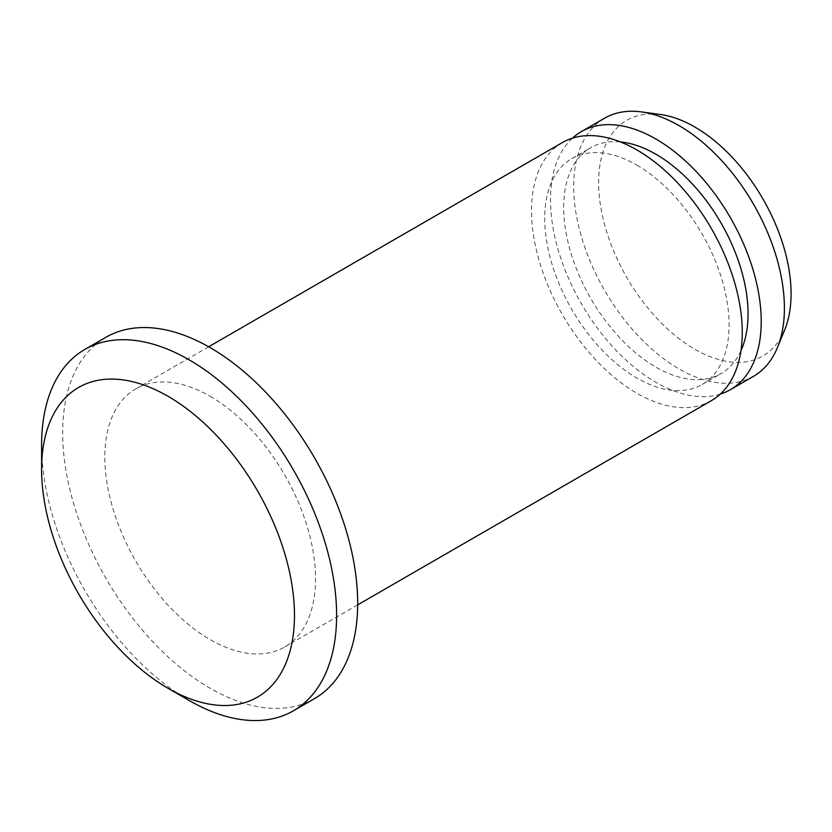 <?xml version="1.0" encoding="UTF-8"?>
<svg xmlns="http://www.w3.org/2000/svg" width="832" height="832" viewBox="0 0 832 832"><rect width="100%" height="100%" fill="white"/><g stroke="black" fill="none" stroke-linecap="round" stroke-linejoin="round"><path stroke-width="0.62" stroke-dasharray="4.16 3.12" d="M189.103 700.461A208.603 120.442 60 0 1 41.6 444.974M314.486 698.63A208.603 120.442 60 0 1 105.872 578.188A208.603 120.442 60 0 1 105.872 337.314M210.184 396.302A149.001 86.029 60 0 1 307.518 527.613A149.001 86.029 60 0 1 284.679 647.005A149.001 86.029 60 0 1 135.678 560.986A149.001 86.029 60 0 1 135.678 388.929A149.001 86.029 60 0 1 210.184 396.302M711.391 400.65A149.001 86.029 60 0 1 562.39 314.621A149.001 86.029 60 0 1 562.39 142.563M636.896 165.152A130.374 75.275 60 0 1 722.072 280.041A130.374 75.275 60 0 1 702.083 384.519A130.374 75.275 60 0 1 571.709 309.244A130.374 75.275 60 0 1 571.709 158.694A130.374 75.275 60 0 1 636.896 165.152M740.958 350.74A130.374 75.275 60 0 1 721.053 373.568A130.374 75.275 60 0 1 590.668 298.293A130.374 75.275 60 0 1 590.668 147.742A130.374 75.275 60 0 1 620.391 141.918M720.273 394.118A149.001 86.029 60 0 1 581.36 303.67A149.001 86.029 60 0 1 572.478 138.143M753.542 376.314A149.001 86.029 60 0 1 604.542 290.285A149.001 86.029 60 0 1 604.542 118.227M784.742 329.711A136.105 78.582 60 0 1 626.798 277.441A136.105 78.582 60 0 1 660.504 114.514M284.679 647.005L357.677 604.864M135.678 388.929L208.676 346.778M702.083 384.519L721.053 373.568M571.709 158.694L590.668 147.742"/><path stroke-width="1.25" d="M168.033 396.302A178.807 103.23 60 0 1 294.466 615.295A178.807 103.23 60 0 1 168.033 688.293A178.807 103.23 60 0 1 41.6 469.3A178.807 103.23 60 0 1 168.033 396.302M41.6 469.3L41.6 444.974A208.603 120.442 60 0 1 84.802 349.471A208.603 120.442 60 0 1 189.103 359.809A208.603 120.442 60 0 1 325.385 543.629A208.603 120.442 60 0 1 293.405 710.788A208.603 120.442 60 0 1 189.103 700.461L168.033 688.293M84.802 349.471L105.872 337.314A208.603 120.442 60 0 1 210.184 347.641A208.603 120.442 60 0 1 346.455 531.471A208.603 120.442 60 0 1 314.486 698.63L293.405 710.788M208.676 346.778L562.39 142.563A149.001 86.029 60 0 1 636.896 149.947A149.001 86.029 60 0 1 734.24 281.247A149.001 86.029 60 0 1 711.391 400.65L357.677 604.864M620.391 141.918A130.374 75.275 60 0 1 655.855 154.201A130.374 75.275 60 0 1 740.958 350.74M572.478 138.143A149.001 86.029 60 0 1 581.36 131.612A149.001 86.029 60 0 1 655.855 138.996A149.001 86.029 60 0 1 753.199 270.296A149.001 86.029 60 0 1 730.361 389.698A149.001 86.029 60 0 1 720.273 394.118M581.36 131.612L604.542 118.227A149.001 86.029 60 0 1 641.441 111.914A149.001 86.029 60 0 1 679.037 125.611A149.001 86.029 60 0 1 777.462 347.516A149.001 86.029 60 0 1 753.542 376.314L730.361 389.698M641.441 111.914L660.504 114.514A136.105 78.582 60 0 1 694.845 127.026A136.105 78.582 60 0 1 784.742 329.711L777.462 347.516"/></g></svg>
